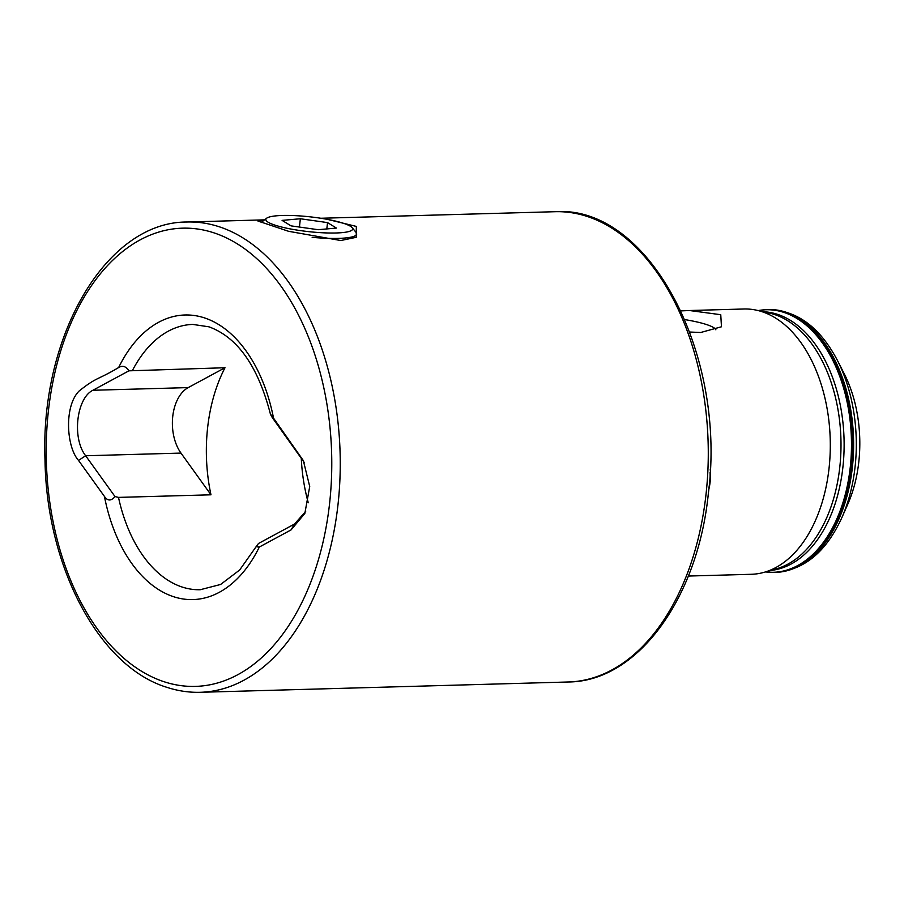 <?xml version="1.0" encoding="UTF-8"?>
<svg xmlns="http://www.w3.org/2000/svg" width="904" height="904" viewBox="0 0 904 904"><rect width="100%" height="100%" fill="white"/><g stroke="black" fill="none" stroke-linecap="round" stroke-linejoin="round"><path stroke-width="1.36" d="M327.813 219.457L356.346 226.418L356.21 237.311L340.785 240.532L288.625 231.311L257.877 220.994L264.567 219.853L187.117 222.011A235.243 146.459 -91.6 0 1 219.141 226.746A235.243 146.459 -91.6 0 1 338.028 504.33A235.243 146.459 -91.6 0 1 200.292 692.294L568.311 681.989A235.243 146.459 88.4 0 0 706.058 494.025A235.243 146.459 88.4 0 0 555.146 211.705C648.462 204.869 726.759 353.374 708.352 493.482C697.944 598.222 637.625 681.627 568.311 681.989M304.23 462.441L272.387 417.738C269.799 413.331 270.183 413.467 273.539 418.168A142.346 88.626 -91.6 0 0 204.372 317.858A142.346 88.626 -91.6 0 0 118.65 367.532C122.594 365.216 126.006 366.323 128.899 370.832L225.006 367.736A132.696 82.614 -91.6 0 0 210.982 494.804L118.503 497.392L115.011 496.567L85.654 455.763C71.665 437.886 76.716 398.009 92.886 390.268L128.899 370.832M715.878 329.824A45.143 7.684 6.3 0 0 684.825 319.609M680.961 310.897L689.515 310.524L720.759 314.705L721.46 326.785L700.69 332.491L689.729 332.028M844.268 373.861A107.361 66.839 88.4 0 1 858.8 461.91A107.361 66.839 88.4 0 1 847.907 503.912L841.963 517.416A129.374 80.546 88.4 0 0 855.082 466.803A129.374 80.546 88.4 0 0 837.579 360.707L844.268 373.861M689.515 310.524L743.924 308.998A132.696 82.614 88.4 0 1 756.908 310.275A132.696 82.614 88.4 0 1 829.047 468.261A132.696 82.614 88.4 0 1 764.242 572.288A132.696 82.614 88.4 0 1 751.348 574.289L688.328 576.051M132.526 370.324A132.696 82.614 -91.6 0 1 192.823 324.423L208.926 326.819C237.616 337.282 258.137 366.459 270.477 414.337L272.387 417.738M301.258 457.865A132.696 82.614 -91.6 0 0 308.275 502.771M210.982 494.804L180.969 453.085L85.654 455.763L78.524 460.407L104.423 496.409C107.587 501.098 111.113 501.155 115.011 496.567M291.088 529.891L294.512 524.037L258.51 543.473L256.081 546.739L259.312 547.033L291.088 529.891L304.851 513.415L309.722 486.488L303.326 460.565L273.539 418.168M78.524 460.407C66.433 447.096 63.856 406.111 79.156 390.98C97.406 376.516 96.57 380.629 118.65 367.532M294.512 524.037L305.676 511.427M180.969 453.085A38.601 24.035 88.4 0 1 188.201 387.601L225.006 367.736M356.73 234.012A48.251 8.215 -173.7 0 1 312.151 237.323M350.368 226.226A43.674 7.435 -173.7 0 1 352.153 227.672A43.674 7.435 -173.7 0 1 319.632 232.599A43.674 7.435 -173.7 0 1 268.149 222.226A43.674 7.435 -173.7 0 1 266.646 218.226A43.674 7.435 -173.7 0 1 306.332 216.451A43.674 7.435 -173.7 0 1 350.368 226.226M300.354 218.757L282.093 220.384L291.009 225.864L318.174 229.706L336.424 228.068L327.519 222.599L300.354 218.757L299.439 227.051M261.2 222.553A48.251 8.215 -173.7 0 1 261.674 222.09L266.646 218.226M326.819 228.927L327.519 222.599M710.216 469.086A39.505 24.6 88.4 0 1 708.747 489.674M708.951 487.538A41.923 26.103 -91.6 0 0 710.058 472.396M763.383 311.733A129.554 80.659 88.4 0 1 842.901 467.187A129.554 80.659 88.4 0 1 770.626 570.469M213.773 232.791A229.209 142.696 -91.6 0 0 48.364 411.32A229.209 142.696 -91.6 0 0 164.2 681.774A229.209 142.696 -91.6 0 0 329.61 503.257A229.209 142.696 -91.6 0 0 213.773 232.791M756.908 310.275L769.372 313.078A129.498 80.625 88.4 0 1 839.782 467.255A129.498 80.625 88.4 0 1 776.536 568.785L764.242 572.288M758.23 310.569A131.317 81.755 88.4 0 1 850.246 467.357A131.317 81.755 88.4 0 1 765.552 571.916M758.151 310.558L767.225 309.552A131.487 81.868 88.4 0 1 851.579 467.357A131.487 81.868 88.4 0 1 774.581 572.435L775.395 572.413A131.487 81.868 88.4 0 1 774.988 572.424M767.632 309.541A131.487 81.868 88.4 0 1 768.027 309.53A131.487 81.868 88.4 0 1 852.382 467.334A131.487 81.868 88.4 0 1 775.395 572.413C804.074 570.232 826.267 551.892 841.963 517.416M118.503 497.392A132.696 82.614 -91.6 0 0 182.19 587.046A132.696 82.614 -91.6 0 0 200.247 589.724L220.61 584.47L239.673 569.983L256.081 546.739M104.423 496.409A142.346 88.626 -91.6 0 0 173.591 596.708A142.346 88.626 -91.6 0 0 259.312 547.033M188.201 387.601L92.886 390.268M200.292 692.294C189.094 692.6 178.02 690.961 167.048 687.379C99.18 666.869 46.635 567.102 45.008 460.294C39.991 335.938 106.175 221.604 187.117 222.011M767.225 309.552L768.027 309.53C796.797 310.095 819.973 327.158 837.579 360.707M320.863 218.259L555.146 211.705M765.473 571.938L774.581 572.435M352.153 227.672L356.165 232.52"/></g></svg>
